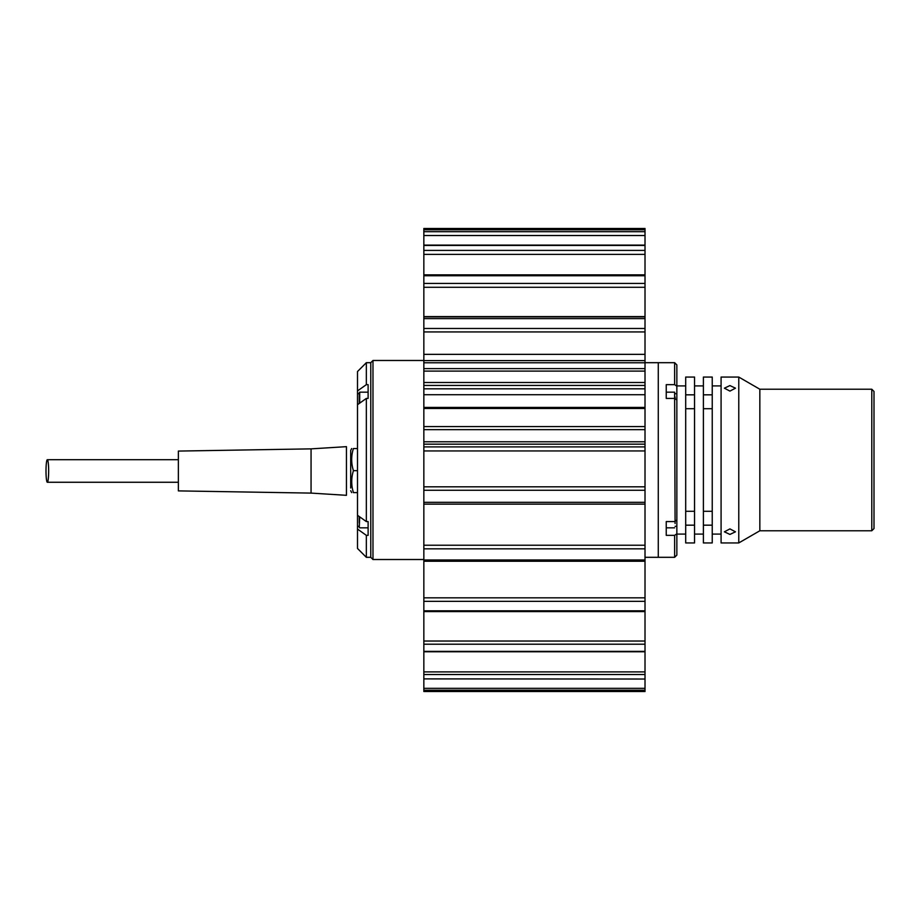 <?xml version="1.0" encoding="UTF-8"?>
<svg xmlns="http://www.w3.org/2000/svg" width="920" height="920" viewBox="0 0 920 920"><rect width="100%" height="100%" fill="white"/><g stroke="black" fill="none" stroke-linecap="round" stroke-linejoin="round"><path stroke-width="1.38" d="M729.928 528.896L735.459 531.817L729.928 534.428L724.396 531.817L729.928 528.896M729.928 385.572L735.459 388.183L729.928 391.103L724.396 388.183L729.928 385.572M738.771 542.938L721.084 542.938L721.084 377.062L738.771 377.062L759.839 389.229L871.792 389.229L874 391.437L874 528.563L871.792 530.771L759.839 530.771L738.771 542.938L738.771 377.062M871.792 530.771L871.792 389.229M759.839 530.771L759.839 389.229M676.856 534.083L685.699 534.083M676.856 385.917L685.699 385.917M645.012 362.687L658.271 362.687L658.271 557.313L674.636 557.313L674.636 535.348L666.241 535.348L666.241 521.582L674.636 521.582L676.856 520.007L676.856 555.093L674.636 557.313M675.084 393.691L676.856 393.691L676.856 399.993L674.636 398.417L675.084 523.514M666.241 398.417L666.241 392.173L674.636 392.173L674.636 398.417L666.241 398.417L666.241 384.652L674.636 384.652L676.856 386.228L676.856 364.906L674.636 362.687L674.636 384.652M645.012 557.313L658.271 557.313L658.271 362.687L674.636 362.687M676.856 533.772L674.636 535.348M676.856 393.691L676.856 386.228M676.856 399.993L676.856 520.007M694.543 534.083L703.397 534.083M694.543 385.917L703.397 385.917M694.543 408.698L685.699 408.698L685.699 394.829L694.543 394.829L694.543 542.938L685.699 542.938L685.699 511.301L694.543 511.301M685.699 394.829L685.699 377.062L694.543 377.062L694.543 394.829M712.241 534.083L721.084 534.083M712.241 385.917L721.084 385.917M712.241 408.698L703.397 408.698L703.397 394.829L712.241 394.829L712.241 542.938L703.397 542.938L703.397 511.301L712.241 511.301M703.397 394.829L703.397 377.062L712.241 377.062L712.241 394.829M712.241 525.17L703.397 525.17M703.397 408.698L703.397 511.301M694.543 525.17L685.699 525.17M685.699 408.698L685.699 511.301M366.344 384.652L357.5 390.942L357.5 371.542L366.344 362.687L366.344 384.652L368.115 384.652L368.115 398.417L366.344 398.417L366.344 521.582L368.115 521.582L368.115 535.348L366.344 535.348L366.344 557.313L370.772 557.313L370.772 362.687L372.979 360.479L372.979 559.521L423.844 559.521M357.5 390.942L357.5 404.708L366.344 398.417M366.344 521.582L357.5 515.292L357.5 529.058L366.344 535.348M357.5 515.292L357.5 404.708M366.344 557.313L357.5 548.458L357.5 529.058M357.5 448.546L353.395 448.546C351.106 455.917 351.118 463.289 353.418 470.66C351.164 477.974 351.164 485.288 353.418 492.602L357.5 492.602M350.692 488.002L350.692 450.443L351.659 448.546M353.418 470.66L357.5 470.66M645.012 229.724L423.844 229.724L423.844 228.493L645.012 228.493L645.012 691.506L423.844 691.506L423.844 678.891L645.012 679.029L423.844 678.891L423.844 651.762L645.012 651.762M645.012 274.839L423.844 274.839L423.844 245.111L645.012 245.111M423.844 651.762L423.844 316.595L645.012 316.595M423.844 362.767L645.012 362.767M423.844 408.48L645.012 408.48M423.844 331.936L645.012 331.936L423.844 331.936M423.844 316.595L423.844 287.281L645.012 287.281M423.844 274.839L423.844 287.281M423.844 245.111L423.844 235.52L645.012 235.52M423.844 229.724L423.844 235.52M372.979 559.521L370.772 557.313L370.772 362.687L366.344 362.687M48.657 470.982A11.281 1.334 90 0 1 47.334 482.264A11.281 1.334 90 0 1 46 470.982A11.281 1.334 90 0 1 47.334 459.701A11.281 1.334 90 0 1 48.657 470.982M311.063 493.097L178.365 490.889L178.365 451.076L311.063 448.868L346.449 446.66L346.449 495.316L311.063 493.097L311.063 448.868M368.115 398.417L368.115 392.173L359.709 392.173L359.272 396.485M359.272 403.454L359.272 392.61M359.272 522.962L359.272 516.545M675.084 397.037L675.084 398.728M666.241 521.582L666.241 527.827L674.636 527.827M675.084 526.309L676.856 526.309M359.272 393.691L357.5 393.691M359.272 526.309L357.5 526.309M645.012 690.219L423.844 690.219M423.844 688.332L645.012 688.332M645.012 674.521L423.844 674.521M423.844 671.899L645.012 671.899M423.844 651.371L645.012 651.371M645.012 644.207L423.844 644.207M423.844 641.033L645.012 641.033M423.844 610.811L645.012 610.811M645.012 601.335L423.844 601.335M423.844 597.827L645.012 597.827M423.844 559.969L645.012 559.969M645.012 548.826L423.844 548.826M423.844 545.226L645.012 545.226M423.844 502.32L645.012 502.32M645.012 490.279L423.844 490.279M423.844 486.818L645.012 486.818M645.012 450.938L423.844 450.938M423.844 446.901L645.012 446.901M423.844 441.784L645.012 441.784M645.012 429.651L423.844 429.651M423.844 426.581L645.012 426.581M423.844 407.422L645.012 407.422M645.012 394.714L423.844 394.714M645.012 388.815L423.844 388.815M423.844 382.49L645.012 382.49M645.012 371.105L423.844 371.105M423.844 368.621L645.012 368.621M645.012 360.605L423.844 360.605M645.012 354.349L423.844 354.349M423.844 328.474L645.012 328.474M645.012 318.608L423.844 318.608M423.844 316.894L645.012 316.894M423.844 283.429L645.012 283.429M645.012 275.747L423.844 275.747M423.844 254.391L645.012 254.391M423.844 250.412L645.012 250.412M645.012 245.444L423.844 245.444M423.844 231.679L645.012 231.679M645.012 229.77L423.844 229.77M359.709 392.173L359.709 403.132M359.709 516.867L359.272 527.39M351.659 492.602L350.692 490.705M423.844 691.506L645.012 691.506M423.844 611.593L645.012 611.593M423.844 561.234L645.012 561.234M423.844 504.125L645.012 504.125M423.844 444.164L645.012 444.164M423.844 385.434L645.012 385.434M372.979 360.479L423.844 360.479M178.365 482.264L47.334 482.264M178.365 459.701L47.334 459.701M368.115 527.827L359.709 527.827"/></g></svg>
